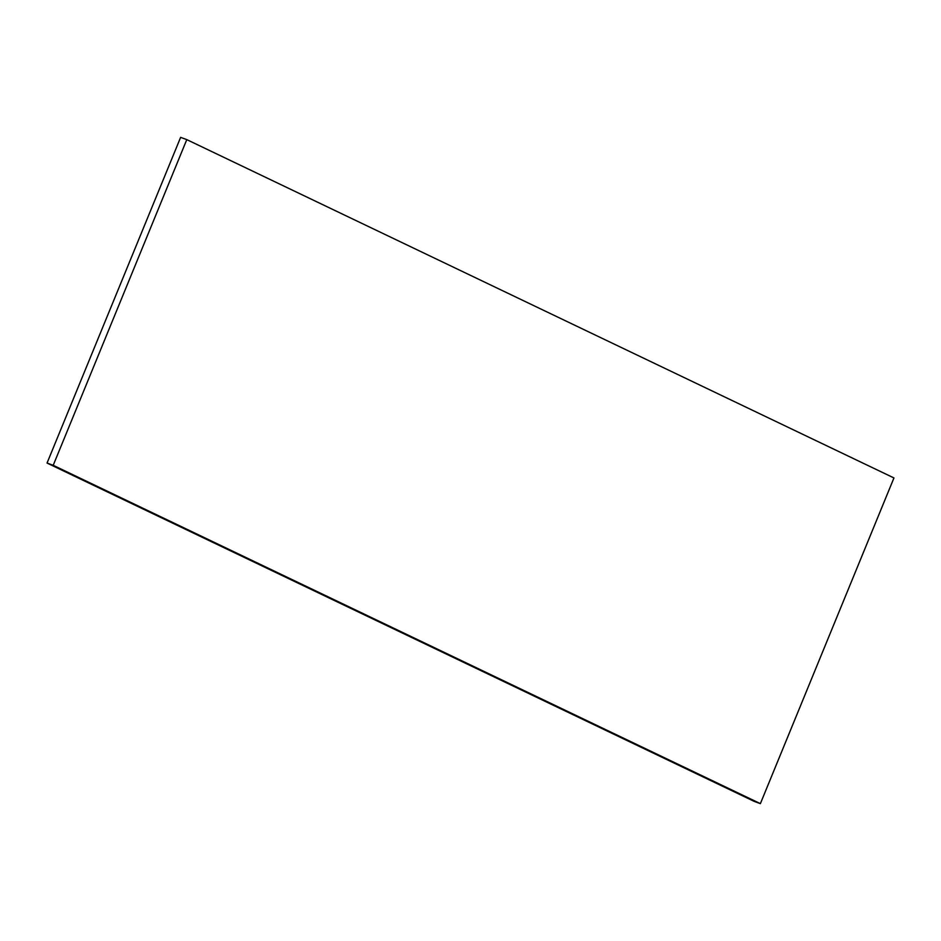 <?xml version="1.0" encoding="UTF-8"?>
<svg xmlns="http://www.w3.org/2000/svg" width="941" height="941" viewBox="0 0 941 941"><rect width="100%" height="100%" fill="white"/><g stroke="black" fill="none" stroke-linecap="round" stroke-linejoin="round"><path stroke-width="1.41" d="M186.789 139.621L53.214 465.313L47.05 463.054L754.212 801.379L760.375 803.638L893.95 477.946L186.789 139.621L180.625 137.362L47.05 463.054M53.214 465.313L760.375 803.638"/></g></svg>

